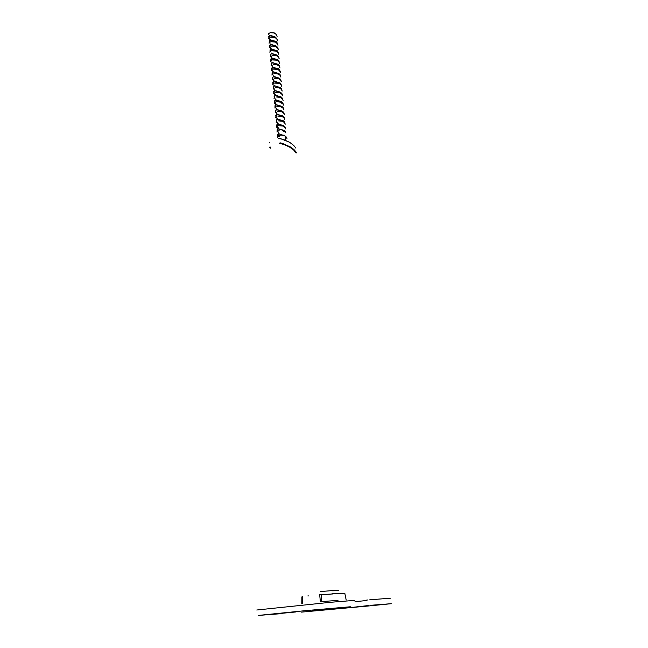 <?xml version="1.0" encoding="UTF-8"?>
<svg xmlns="http://www.w3.org/2000/svg" width="648" height="648" viewBox="0 0 648 648"><rect width="100%" height="100%" fill="white"/><g stroke="black" fill="none" stroke-linecap="round" stroke-linejoin="round"><path stroke-width="0.97" d="M321.133 594.807L319.723 594.937L320.323 601.7L321.732 601.571L321.133 594.807L336.701 593.56L344.833 593.43L346.186 600.08M319.602 594.702L332.724 593.997M320.792 591.519L332.537 590.579L338.718 590.717M338.021 600.413L321.732 601.571L338.021 600.413M344.93 593.6L336.92 593.795M301.911 596.897L302.576 596.557L301.911 596.889L301.846 603.644L302.389 603.572L301.855 603.644M320.323 601.7L321.732 601.571M270.346 147.242L270.216 147.631M295.966 152.936L293.504 149.891L289.373 146.966L284.002 144.52L279.474 143.338M296.29 152.904L296.484 152.442L290.361 146.926L282.803 143.573L280.382 142.852L279.288 143.232L280.382 142.852M289.599 142.341L283.8 139.62L278.834 138.437L279.871 138.364M280.276 143.159L290.361 146.926L293.949 149.542L296.476 152.434M289.697 142.333L293.787 145.484L295.901 148.181M269.827 39.423L270.281 39.552M269.471 35.389L270.143 35.948M269.487 35.567L269.041 37.77M269.851 39.666L270.386 40.071L269.851 39.625M278.219 133.01L278.729 133.561M278.17 132.532L278.64 132.589M277.781 128.174L278.3 128.733M277.741 127.705L278.203 127.769M277.352 123.363L277.871 123.922M277.312 122.893L277.773 122.958M276.923 118.568L277.449 119.127M276.882 118.098L277.344 118.171M276.494 113.789L277.036 114.356M276.453 113.327L276.915 113.4M276.072 109.034L276.615 109.601M276.024 108.572L276.485 108.653M275.643 104.296L276.21 104.863M275.603 103.834L276.064 103.915M275.222 99.581L275.805 100.14M275.181 99.12L275.635 99.201M274.801 94.875L275.4 95.442M274.76 94.414L275.214 94.511M274.379 90.194L275.003 90.752M274.339 89.74L274.801 89.829M273.958 85.528L279.11 87.464M273.918 85.074L274.379 85.172M273.545 80.887L274.023 81.454L274.023 80.951M273.505 80.425L273.958 80.53M273.132 76.253L273.812 76.796M273.091 75.8L273.545 75.905M272.719 71.645L273.399 72.187M272.678 71.191L273.132 71.304M272.306 67.052L272.986 67.595M272.273 66.598L272.719 66.712M271.893 62.475L272.581 63.026M271.852 62.03L272.314 62.143M271.488 57.915L272.168 58.466M271.447 57.47L271.901 57.591M271.083 53.379L271.763 53.93M271.042 52.934L271.496 53.055M270.678 48.859L271.35 49.41M270.637 48.414L271.091 48.535M270.273 44.348L270.945 44.906M270.232 43.91L270.686 44.04M269.868 39.86L270.548 40.419M269.325 33.818L269.041 33.38M268.758 33.331L269.252 33.769L268.807 33.283M269.09 36.207L268.766 38.224M269.001 36.102L268.726 36.507M278.284 133.796L277.79 135.788M277.854 128.928L277.433 131.293M278.672 133.002L278.186 132.678L278.681 133.043M277.417 124.084L276.996 126.441M278.243 128.183L277.757 127.859L278.243 128.223M276.988 119.264L276.558 121.605M277.32 123.031L277.814 123.42M276.558 114.453L276.129 116.794M276.129 109.666L275.7 111.999M275.7 104.903L275.27 107.22M276.526 109.075L276.04 108.743L276.526 109.115M275.27 100.148L274.841 102.465M274.849 95.418L274.42 97.727M275.197 99.298L275.684 99.679M274.428 90.712L273.991 93.004M274.776 94.584L275.262 94.989M274.007 86.014L273.569 88.306M274.355 89.934L274.841 90.315M273.586 81.34L273.148 83.624M273.173 76.683L272.735 78.959M273.521 80.603L274.007 81.016M272.751 72.041L272.314 74.309M274.217 76.804L273.594 76.399M272.338 67.424L271.901 69.676M272.695 71.41L273.181 71.798M271.925 62.824L271.488 65.067M272.281 66.817L272.776 67.214M271.512 58.231L271.075 60.475M271.877 62.248L272.379 62.654M271.107 53.671L270.67 55.898M271.471 57.696L271.982 58.101M270.702 49.118L270.257 51.338M271.058 53.168L271.585 53.565M270.289 44.582L269.851 46.802M270.653 48.649L271.196 49.046L270.653 48.608M269.892 40.071L269.447 42.274M270.257 44.153L270.791 44.55L270.248 44.113M278.114 131.892L277.733 131.366M277.352 131.325L278.041 131.86L277.352 131.325M277.879 134.476L277.433 136.056M277.79 134.371L277.49 134.752M277.684 127.032L277.304 126.522M276.915 126.473L277.603 127L276.915 126.473M277.441 129.608L277.142 131.593M277.352 129.511L277.061 129.892M277.247 122.197L276.874 121.686M276.38 121.743L277.166 122.164L276.38 121.719M277.004 124.764L276.704 126.749M276.923 124.659L276.623 125.04M276.817 117.377L276.445 116.875M276.056 116.826L276.736 117.345L276.056 116.826M276.575 119.937L276.267 121.921M276.485 119.831L276.194 120.22M276.388 112.582L276.024 112.08M275.797 112.072L276.307 112.549L275.522 112.128M276.145 115.133L275.837 117.118M276.056 115.028L275.764 115.409M275.959 107.803L275.594 107.309M275.1 107.357L275.878 107.771L275.206 107.293L274.906 108.086M275.716 110.338L275.408 112.331M275.627 110.241L275.335 110.622M275.53 103.04L275.173 102.546M274.776 102.505L275.457 103.008L274.776 102.505M275.295 105.567L274.979 107.56M275.206 105.47L274.914 105.851M275.108 98.302L274.76 97.808M274.355 97.767L275.027 98.261L274.355 97.767M274.865 100.821L274.55 102.813M274.776 100.715L274.493 101.104M274.679 93.579L274.339 93.093M274.096 93.069L274.606 93.539L273.829 93.142M274.444 96.082L274.128 98.083M274.355 95.985L274.064 96.374M274.258 88.873L273.918 88.395M273.407 88.436L274.185 88.833L273.472 88.387L273.221 89.189M274.023 91.368L273.707 93.369M273.934 91.271L273.642 91.66M280.738 92.948L280.859 93.344M280.778 93.215L281.734 93.838M273.845 84.183L273.505 83.713M273.091 83.657L273.764 84.151L273.091 83.657M273.602 86.678L273.286 88.679M273.513 86.573L273.229 86.962M280.284 88.274L280.446 88.671M280.349 88.565L281.297 89.157M273.424 79.518L273.091 79.048M272.84 79.016L273.343 79.477L272.897 78.967M273.181 81.996L272.865 83.997M273.1 81.891L272.808 82.288M273.011 74.868L272.678 74.398M272.265 74.35L272.93 74.828L272.265 74.35M272.768 77.339L272.452 79.34M272.678 77.234L272.395 77.63M272.589 70.235L272.265 69.773M271.844 69.717L272.516 70.195L271.844 69.717M272.354 72.698L272.03 74.706M272.265 72.592L271.982 72.989M272.176 65.618L271.86 65.165M271.601 65.124L272.103 65.578L271.65 65.075M271.941 68.072L271.617 70.081M271.852 67.967L271.569 68.364M271.763 61.025L271.455 60.572M271.188 60.531L271.69 60.985L270.929 60.612M271.528 63.472L271.204 65.48M271.439 63.366L271.156 63.763M271.358 56.449L271.05 55.995M270.775 55.955L271.277 56.408L270.516 56.036M271.115 58.879L270.791 60.896M271.034 58.774L270.751 59.171M270.945 51.889L270.645 51.435M270.37 51.395L270.872 51.848L270.427 51.346M270.71 54.311L270.386 56.327M270.621 54.205L270.338 54.602M270.54 47.345L270.24 46.899M269.965 46.859L270.459 47.304L270.014 46.802M270.297 49.758L269.973 51.775M270.216 49.653L269.933 50.05M270.135 42.817L269.835 42.379M269.56 42.331L270.054 42.776L269.609 42.282M269.892 45.222L269.568 47.239M269.811 45.117L269.528 45.522M269.73 38.305L269.438 37.876M269.155 37.827L269.649 38.264L268.855 37.981L269.212 37.77M269.487 40.703L269.163 42.728M269.406 40.605L269.123 41.002M275.627 37.94L276.599 38.807M276.04 42.428L277.117 43.384L276.218 42.776M276.453 46.94L277.433 47.798L276.639 47.288M276.874 51.459L277.854 52.326M277.287 56.003L278.284 56.87L277.474 56.368M277.709 60.556L278.705 61.422M277.061 60.426L277.085 59.98L277.247 60.507M278.13 65.132L279.223 66.104L278.316 65.513M278.551 69.725L279.563 70.6M278.033 69.692L277.927 69.158L278.097 69.692M278.98 74.342L279.993 75.209L279.166 74.739M278.324 74.237L278.356 73.775L278.519 74.318M279.401 78.967L280.43 79.842M278.753 78.878L278.778 78.408L278.948 78.959M279.831 83.616L280.859 84.483M281.596 93.928L280.244 92.988M281.127 97.67L282.18 98.545M280.471 97.621L280.495 97.127L280.673 97.702M281.564 102.384L282.625 103.267M280.908 102.352L280.932 101.849L281.111 102.433M282.002 107.131L283.071 108.005M281.345 107.106L281.37 106.596L281.548 107.179M282.439 111.885L283.516 112.768M282.876 116.664L283.97 117.547M283.322 121.451L284.423 122.351M282.658 121.468L282.69 120.933L282.868 121.541M283.759 126.271L284.877 127.17M283.103 126.295L283.127 125.753L283.314 126.368M284.205 131.107L285.42 132.111M276.728 50.188L277.117 50.56M275.894 41.148L276.283 41.529M278.413 68.469L278.802 68.834M281.605 103.186L282.026 103.316M270.508 35.64L274.485 37.041M274.566 33.267L275.4 33.801M276.105 34.401L275.473 33.858M277.117 36.337L276.161 34.457M277.328 39.949L276.396 37.981M270.686 35.648L275.781 37.26M277.53 40.8L276.745 38.864L275.108 37.608M270.913 40.144L274.898 41.537M271.091 40.152L275.368 41.221L276.809 42.468L276.194 41.747M277.749 44.429L276.809 42.468M276.299 42.833L275.522 42.104M271.318 44.663L275.311 46.057M278.162 48.932L277.231 46.98M271.504 44.68L276.615 46.259M271.731 49.208L275.724 50.585M275.805 46.769L276.712 47.345M278.583 53.444L277.644 51.5M276.024 50.398L277.028 50.787M272.136 53.76L276.145 55.137M276.226 51.305L277.052 51.816M277.765 52.399L277.133 51.872M278.996 57.98L278.065 56.036M272.322 53.768L277.449 55.331M272.549 58.336L276.558 59.697M276.623 55.712L277.546 56.425M279.418 62.524L278.486 60.596M276.858 59.511L277.871 59.891M272.962 62.929L276.98 64.282M277.093 60.418L277.895 60.936M278.608 61.503L277.968 60.985M279.839 67.092L278.907 65.173M273.148 62.937L278.292 64.468M273.383 67.538L277.401 68.882M277.514 65.011L278.397 65.57M280.268 71.677L279.337 69.765M277.7 68.696L278.713 69.069M273.796 72.163L277.83 73.499M277.749 69.409L278.737 70.114M279.458 70.681L278.818 70.17M280.479 72.535L279.523 70.745M280.689 76.278L279.758 74.374M278.13 73.313L279.142 73.678M273.804 76.764L278.251 78.141M281.119 80.903L280.187 79.007M274.396 76.82L279.572 78.311M274.226 81.421L278.681 82.798M278.6 78.667L279.588 79.372M280.309 79.923L279.669 79.429M281.548 85.536L280.616 83.649M274.234 81.429L280.001 82.968M279.029 83.325L280.017 84.029M280.738 84.58L280.098 84.086M281.767 86.395L280.811 84.645M281.977 90.194L281.046 88.314M274.42 85.674L280.43 87.634M275.481 90.85L279.539 92.162M279.458 88.007L280.446 88.703M281.167 89.246L280.535 88.76M282.406 94.867L281.483 92.996M275.659 90.858L280.859 92.324M275.497 95.523L279.968 96.868M282.633 95.726L281.669 94.001M282.844 99.565L281.921 97.702M280.276 96.682L281.297 97.022M275.926 100.254L280.406 101.598M280.511 97.613L280.916 97.864M280.325 97.411L281.313 98.099M282.034 98.634L281.402 98.156M283.281 104.271L282.35 102.416M275.716 99.776L281.734 101.752M276.761 105.065L280.835 106.345M280.94 102.352L281.75 102.83M283.508 105.13L282.714 103.324L281.839 102.886M283.719 109.002L282.795 107.155M281.143 106.159L282.172 106.491M276.785 109.787L281.273 111.108M281.378 107.098L281.896 107.398M281.192 106.896L282.18 107.576M282.909 108.103L282.277 107.633M284.156 113.748L283.233 111.91M276.575 109.293L276.85 109.812L282.609 111.254M277.619 114.631L281.71 115.895M281.783 111.877L282.625 112.339M283.346 112.865L282.714 112.396M284.594 118.511L283.67 116.689M277.806 114.639L283.046 116.033M278.057 119.443L282.155 120.698M282.22 116.664L282.868 117.013M282.074 116.454L283.063 117.126M283.784 117.644L283.152 117.183M285.039 123.298L284.116 121.484M278.235 119.451L283.492 120.828M278.089 124.214L282.593 125.518M282.666 125.445L277.871 123.719M282.698 121.46L283.5 121.929M284.229 122.44L283.597 121.986M285.476 128.102L284.561 126.295M278.178 124.246L283.937 125.647M278.527 129.065L283.038 130.361M283.144 126.287L283.946 126.749M284.675 127.259L284.043 126.806M285.954 132.994L285.007 131.131M283.346 130.175L284.383 130.483M278.964 133.934L283.249 135.238M283.549 131.139L284.342 131.56M283.63 131.196L284.391 131.593M285.12 132.095L284.488 131.649M283.792 135.035L284.828 135.343M270.094 35.6L269.916 35.162M269.981 32.675L274.428 33.032M270.248 32.497L274.306 32.91M270.5 40.103L270.321 39.666M270.378 37.171L274.825 37.544M270.904 44.623L270.726 44.177M270.783 41.683L275.238 42.039M270.751 41.715L271.237 41.496M277.952 45.279L277.004 43.295M271.318 49.167L271.131 48.713M275.91 50.358L271.917 49.07M271.188 46.211L273.416 45.968L275.659 46.559M271.463 46.024L275.546 46.413M278.365 49.783L277.417 47.806M271.731 53.719L271.536 53.266M271.593 50.755L276.072 51.095M271.569 50.787L272.047 50.568M278.786 54.294L277.798 52.383M272.144 58.296L271.949 57.834M276.745 59.478L272.735 58.198M272.006 55.323L276.494 55.647M271.982 55.347L272.46 55.129M279.207 58.83L278.259 56.87M272.557 62.88L272.363 62.427M272.411 59.908L276.907 60.215M272.395 59.924L272.873 59.705M279.628 63.383L278.64 61.487M272.97 67.489L272.776 67.028M277.587 68.664L273.569 67.4M273.091 64.306L277.328 64.8M280.049 67.951L279.11 66.007M273.391 72.122L273.189 71.653M278.016 73.281L273.983 72.025M273.237 69.117L277.741 69.368M273.221 69.142L273.707 68.923M273.926 73.556L278.178 74.026M280.908 77.136L279.96 75.217M274.339 78.206L278.591 78.627M274.817 81.478L274.331 81.454M281.337 81.761L280.349 79.907M274.485 83.082L279.013 83.292M275.238 86.16L274.752 86.135M275.084 90.809L274.865 90.323M275.181 87.561L279.442 87.966M282.196 91.052L281.208 89.222M275.902 95.572L275.295 95.037M280.163 96.657L276.097 95.434M275.643 92.3L279.887 92.696M276.032 96.989L280.309 97.378M276.518 100.319L276.024 100.286M283.071 100.424L282.074 98.609M276.364 105.017L276.145 104.522M276.494 101.76L280.754 102.141M276.89 106.491L281.183 106.855M277.376 109.844L276.882 109.812M283.946 109.86L282.949 108.07M277.231 114.583L277.004 114.08M277.352 111.31L281.645 111.642M284.383 114.615L283.387 112.833M277.668 119.394L277.433 118.892M277.749 116.073L282.058 116.413M284.828 119.378L283.832 117.612M278.186 120.884L282.512 121.257M285.274 124.165L284.278 122.407M278.924 129.122L278.3 128.563M283.233 130.159L279.118 128.984M278.624 125.712L282.974 126.06M285.719 128.968L284.723 127.219M279.361 133.99L278.737 133.431M279.094 130.621L278.737 130.823L279.069 130.58M270.815 36.952L274.72 37.398M271.22 41.464L275.133 41.893M272.039 50.536L275.967 50.949M272.452 55.096L276.38 55.501M272.865 59.673L276.801 60.07M273.278 64.265L277.223 64.654M273.691 68.882L277.644 69.263M273.108 75.978L273.61 76.294M274.112 73.516L278.065 73.888M274.533 78.165L278.494 78.53M274.954 82.831L278.924 83.187M275.376 87.52L279.353 87.861M275.797 92.227L279.782 92.559M276.226 96.949L280.211 97.273M276.647 101.687L280.649 102.003M277.077 106.45L281.086 106.758M277.514 111.229L281.524 111.529M277.943 116.033L281.961 116.316M278.373 120.844L282.406 121.119M278.81 125.688L282.844 125.947M278.065 135.699L277.117 136.939M277.806 137.02L277.514 137.408M308.983 610.87L307.776 610.983L308.983 610.87M306.48 611.137L310.149 610.813M322.202 609.622L322.931 609.509M348.308 606.99L312.466 610.278M350.349 606.795L305.394 610.691L258.228 615.43L280.333 613.721M282.188 613.535L274.663 614.012L295.877 611.923M318.856 609.89L320.08 609.776L318.856 609.89M354.885 600.413L331.031 602.211L256.786 609.987M340.581 608.302L341.771 608.189L340.581 608.302M343.14 608.027L339.56 608.342M327.686 609.517L326.973 609.622M303.377 611.955L336.636 608.909M301.547 612.133L367.926 606.066L391.214 603.669L370.356 605.345M368.356 605.548L352.674 607.33M330.885 609.258L329.711 609.363L330.885 609.258M390.59 598.217L369.765 599.789M367.764 599.991L366.501 600.153M355.015 601.7L366.541 600.51M284.269 135.521L281.021 135.14L278.324 135.594M278.292 136.769L279.41 136.372L278.438 136.882M285.557 140.243L285.071 135.934M286.959 138.551L285.922 136.534M277.425 137.603L277.765 137.101M332.124 590.855L338.718 590.701M332.481 593.754L336.474 593.584M319.731 594.84L321.116 594.459M307.905 595.901L308.408 595.925M302.446 596.816L302.389 603.572M269.876 147.606L270.014 146.853L269.592 147.339L270.265 148.125M269.754 147.598L270.273 148.271M269.851 142.26L269.422 142.868M289.146 142.082L279.855 138.308M296.079 153.09L296.282 152.685M270.751 40.314L270.386 40.071M270.734 40.322L270.37 40.079M275.197 99.274L275.675 99.63M274.355 89.902L274.833 90.266M272.695 71.377L273.173 71.75M272.281 66.785L272.768 67.165M271.877 62.216L272.363 62.605M271.463 57.664L271.966 58.061M271.058 53.128L271.577 53.541M268.823 36.596L268.807 38.086M268.458 33.494L268.321 34.247M277.328 123.047L277.781 123.355M274.776 94.608L275.23 94.932M273.521 80.636L273.974 80.968M273.108 76.01L273.561 76.343M277.603 134.849L277.506 135.991M277.166 129.989L277.044 132.119M276.769 126.635L276.615 127.275M276.728 125.137L276.745 126.66M276.299 120.309L276.186 122.448M275.91 116.988L275.756 117.636M275.87 115.506L275.878 117.021M275.481 112.201L275.327 112.849M275.441 110.719L275.449 112.234M275.019 105.948L275.019 107.463M274.631 102.668L274.477 103.332M274.598 101.201L274.598 102.708M274.209 97.929L274.055 98.601M274.169 96.463L274.169 97.978M273.788 93.207L273.634 93.887M273.748 91.749L273.748 93.263M273.334 87.059L273.326 88.565M272.946 83.827L272.8 84.515M272.913 82.377L272.905 83.884M272.533 79.161L272.387 79.858M272.5 77.72L272.492 79.226M272.12 74.512L271.974 75.217M272.087 73.078L272.071 74.585M271.706 69.887L271.561 70.592M271.674 68.461L271.658 69.96M271.293 65.278L271.148 65.991M271.261 63.852L271.245 65.359M270.88 60.685L270.743 61.406M270.848 59.268L270.84 60.766M270.475 56.109L270.338 56.83M270.443 54.699L270.427 56.198M270.07 51.548L269.924 52.285M270.038 50.147L270.022 51.646M269.665 47.012L269.528 47.75M269.633 45.611L269.617 47.11M269.26 42.493L269.123 43.23M269.228 41.091L269.212 42.59M268.855 37.981L268.718 38.734M274.882 36.863L275.708 37.39M275.295 41.359L276.121 41.885M275.708 45.87L276.534 46.389M276.129 50.398L276.955 50.917M276.542 54.95L277.376 55.461M276.963 59.519L277.79 60.021M277.385 64.095L278.219 64.606M277.806 68.696L278.64 69.198M278.235 73.321L279.061 73.815M278.656 77.954L279.491 78.448M279.086 82.612L279.92 83.098M279.515 87.278L280.349 87.764M279.944 91.975L280.786 92.453M280.382 96.682L281.216 97.16M280.811 101.412L281.653 101.882M280.989 102.4L281.402 102.627M281.248 106.159L282.091 106.628M281.686 110.921L282.528 111.383M281.864 111.918L282.382 112.193M282.123 115.709L282.965 116.17M282.569 120.512L283.411 120.965M282.739 121.508L283.362 121.84M283.014 125.331L283.856 125.785M283.184 126.336L283.848 126.692M283.451 130.167L284.302 130.621M283.905 135.035L284.747 135.472M278.162 73.985L279.248 74.795M270.694 35.502L274.663 36.815M277.376 40.079L276.696 38.321M271.099 40.006L275.076 41.31M277.79 44.558L277.117 42.809M271.504 44.534L275.497 45.822M278.211 49.054L277.53 47.312M271.909 49.216L275.837 50.487M278.624 53.565L277.952 51.832M272.322 53.622L276.323 54.91M279.045 58.093L278.373 56.368M272.735 58.344L276.672 59.608M279.466 62.645L278.794 60.928M273.148 62.791L277.166 64.063M279.887 67.206L279.215 65.505M273.561 67.546L277.514 68.793M280.309 71.79L279.636 70.097M273.974 72.171L277.943 73.418M280.73 76.383L280.066 74.706M274.404 76.667L278.438 77.922M281.159 81L280.495 79.331M274.825 81.332L278.867 82.58M281.588 85.641L280.924 83.981M275.246 86.014L279.296 87.253M282.018 90.291L281.354 88.638M275.667 90.712L279.725 91.943M282.447 94.964L281.791 93.328M276.089 95.58L280.082 96.795M282.884 99.654L282.228 98.026M276.518 100.173L280.592 101.388M283.314 104.36L282.666 102.74M276.947 105.073L280.957 106.272M276.947 104.927L281.029 106.134M283.751 109.083L283.103 107.479M277.376 109.698L281.467 110.905M284.189 113.829L283.541 112.234M277.814 114.493L281.904 115.692M284.626 118.592L283.986 117.013M278.243 119.305L282.35 120.496M285.071 123.371L284.432 121.808M285.509 128.174L284.877 126.619M279.11 129.13L283.16 130.297"/></g></svg>
